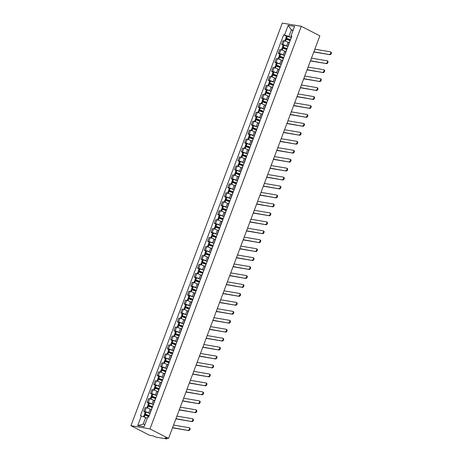 <?xml version="1.0" encoding="UTF-8"?>
<svg xmlns="http://www.w3.org/2000/svg" width="462" height="462" viewBox="0 0 462 462"><rect width="100%" height="100%" fill="white"/><g stroke="black" fill="none" stroke-linecap="round" stroke-linejoin="round"><path stroke-width="0.69" d="M167.169 438.213L166.638 438.9L155.867 437.087L152.864 435.805L149.497 435.239L130.96 425.698L149.988 428.903L301.311 26.305L319.848 35.845L168.526 438.444L149.988 428.903M301.311 26.305L282.282 23.1L130.96 425.698M166.915 438.883L166.516 438.577L166.684 438.132M168.526 438.444L165.153 437.878L166.516 438.577M289.114 42.764L288.005 42.192A2.853 0.427 -159.4 0 0 284.234 40.858L283.073 40.662L281.653 44.45L282.813 44.641A2.853 0.427 20.6 0 1 286.584 45.981L287.601 46.5M289.72 41.805A2.853 0.427 -159.4 0 0 289.449 41.88L288.022 45.669A2.853 0.427 20.6 0 1 288.3 45.588M283.137 45.212L281.653 44.45M285.753 51.709L284.644 51.143A2.853 0.427 -159.4 0 0 280.873 49.809L279.712 49.613L278.286 53.396L279.446 53.592A2.853 0.427 20.6 0 1 283.218 54.926L284.24 55.452M286.359 50.751A2.853 0.427 -159.4 0 0 286.082 50.832L284.661 54.614A2.853 0.427 20.6 0 1 284.933 54.539M279.776 54.164L278.286 53.396M282.386 60.661L281.277 60.089A2.853 0.427 -159.4 0 0 277.506 58.755L276.345 58.559L274.925 62.347L276.085 62.543A2.853 0.427 20.6 0 1 279.857 63.877L280.873 64.403M282.992 59.702A2.853 0.427 -159.4 0 0 282.721 59.777L281.294 63.565A2.853 0.427 20.6 0 1 281.572 63.49M276.409 63.109L274.925 62.347M279.025 69.612L277.916 69.04A2.853 0.427 -159.4 0 0 274.145 67.706L272.984 67.51L271.558 71.298L272.719 71.489A2.853 0.427 20.6 0 1 276.495 72.829L277.512 73.348M279.631 68.653A2.853 0.427 -159.4 0 0 279.354 68.728L277.933 72.517A2.853 0.427 20.6 0 1 278.205 72.436M273.048 72.06L271.558 71.298M275.664 78.557L274.549 77.991A2.853 0.427 -159.4 0 0 270.778 76.652L269.617 76.461L268.197 80.244L269.358 80.44A2.853 0.427 20.6 0 1 273.129 81.774L274.145 82.3M276.264 77.599A2.853 0.427 -159.4 0 0 275.993 77.68L274.567 81.462A2.853 0.427 20.6 0 1 274.844 81.387M269.681 81.012L268.197 80.244M272.297 87.509L271.188 86.937A2.853 0.427 -159.4 0 0 267.417 85.603L266.256 85.406L264.836 89.195L265.997 89.391A2.853 0.427 20.6 0 1 269.768 90.725L270.784 91.245M272.903 86.55A2.853 0.427 -159.4 0 0 272.626 86.625L271.206 90.413A2.853 0.427 20.6 0 1 271.477 90.338M266.32 89.957L264.836 89.195M268.936 96.46L267.827 95.888A2.853 0.427 -159.4 0 0 264.05 94.554L262.89 94.358L261.469 98.14L262.63 98.337A2.853 0.427 20.6 0 1 266.401 99.671L267.417 100.196M269.537 95.501A2.853 0.427 -159.4 0 0 269.265 95.576L267.845 99.365A2.853 0.427 20.6 0 1 268.116 99.284M262.953 98.908L261.469 98.14M265.569 105.405L264.46 104.834A2.853 0.427 -159.4 0 0 260.689 103.5L259.529 103.309L258.108 107.092L259.269 107.288A2.853 0.427 20.6 0 1 263.04 108.622L264.056 109.148M266.176 104.447A2.853 0.427 -159.4 0 0 265.904 104.528L264.478 108.31A2.853 0.427 20.6 0 1 264.749 108.235M259.592 107.86L258.108 107.092M262.208 114.357L261.099 113.785A2.853 0.427 -159.4 0 0 257.328 112.451L256.167 112.254L254.741 116.043L255.902 116.239A2.853 0.427 20.6 0 1 259.673 117.573L260.689 118.093M262.809 113.398A2.853 0.427 -159.4 0 0 262.537 113.473L261.117 117.261A2.853 0.427 20.6 0 1 261.388 117.181M256.231 116.805L254.741 116.043M258.841 123.308L257.732 122.736A2.853 0.427 -159.4 0 0 253.961 121.402L252.801 121.206L251.38 124.988L252.541 125.185A2.853 0.427 20.6 0 1 256.312 126.519L257.328 127.044M259.448 122.343A2.853 0.427 -159.4 0 0 259.176 122.424L257.75 126.207A2.853 0.427 20.6 0 1 258.021 126.132M252.864 125.756L251.38 124.988M255.48 132.253L254.371 131.682A2.853 0.427 -159.4 0 0 250.6 130.348L249.44 130.151L248.013 133.94L249.174 134.136A2.853 0.427 20.6 0 1 252.945 135.47L253.961 135.995M256.081 131.295A2.853 0.427 -159.4 0 0 255.809 131.375L254.389 135.158A2.853 0.427 20.6 0 1 254.66 135.083M249.503 134.708L248.013 133.94M252.113 141.205L251.005 140.633A2.853 0.427 -159.4 0 0 247.234 139.299L246.073 139.102L244.652 142.891L245.813 143.087A2.853 0.427 20.6 0 1 249.584 144.421L250.6 144.941M252.72 140.246A2.853 0.427 -159.4 0 0 252.448 140.321L251.022 144.109A2.853 0.427 20.6 0 1 251.293 144.029M246.136 143.653L244.652 142.891M248.752 150.156L247.644 149.584A2.853 0.427 -159.4 0 0 243.872 148.25L242.712 148.054L241.285 151.836L242.446 152.033A2.853 0.427 20.6 0 1 246.217 153.367L247.234 153.892M249.353 149.191A2.853 0.427 -159.4 0 0 249.082 149.272L247.661 153.055A2.853 0.427 20.6 0 1 247.932 152.98M242.775 152.604L241.285 151.836M245.386 159.101L244.277 158.53A2.853 0.427 -159.4 0 0 240.506 157.196L239.345 156.999L237.924 160.788L239.085 160.984A2.853 0.427 20.6 0 1 242.856 162.318L243.872 162.843M245.992 158.143A2.853 0.427 -159.4 0 0 245.72 158.218L244.294 162.006A2.853 0.427 20.6 0 1 244.565 161.931M239.408 161.55L237.924 160.788M242.024 168.053L240.916 167.481A2.853 0.427 -159.4 0 0 237.145 166.147L235.984 165.95L234.557 169.739L235.718 169.929A2.853 0.427 20.6 0 1 239.489 171.269L240.506 171.789M242.625 167.094A2.853 0.427 -159.4 0 0 242.354 167.169L240.933 170.957A2.853 0.427 20.6 0 1 241.204 170.876M236.047 170.501L234.557 169.739M238.658 176.998L237.549 176.432A2.853 0.427 -159.4 0 0 233.778 175.092L232.617 174.902L231.196 178.684L232.357 178.881A2.853 0.427 20.6 0 1 236.128 180.215L237.145 180.74M239.264 176.039A2.853 0.427 -159.4 0 0 238.993 176.12L237.566 179.903A2.853 0.427 20.6 0 1 237.843 179.828M232.681 179.452L231.196 178.684M235.297 185.949L234.188 185.377A2.853 0.427 -159.4 0 0 230.417 184.043L229.256 183.847L227.83 187.636L228.99 187.832A2.853 0.427 20.6 0 1 232.761 189.166L233.778 189.686M235.897 184.991A2.853 0.427 -159.4 0 0 235.626 185.066L234.205 188.854A2.853 0.427 20.6 0 1 234.477 188.779M229.319 188.398L227.83 187.636M231.93 194.9L230.821 194.329A2.853 0.427 -159.4 0 0 227.05 192.995L225.889 192.798L224.468 196.587L225.629 196.777A2.853 0.427 20.6 0 1 229.4 198.117L230.417 198.637M232.536 193.942A2.853 0.427 -159.4 0 0 232.265 194.017L230.838 197.805A2.853 0.427 20.6 0 1 231.115 197.724M225.953 197.349L224.468 196.587M228.569 203.846L227.46 203.28A2.853 0.427 -159.4 0 0 223.689 201.94L222.528 201.75L221.102 205.532L222.262 205.729A2.853 0.427 20.6 0 1 226.034 207.063L227.056 207.588M229.175 202.887A2.853 0.427 -159.4 0 0 228.898 202.968L227.477 206.751A2.853 0.427 20.6 0 1 227.749 206.676M222.592 206.3L221.102 205.532M225.202 212.797L224.093 212.225A2.853 0.427 -159.4 0 0 220.322 210.891L219.161 210.695L217.741 214.483L218.901 214.68A2.853 0.427 20.6 0 1 222.672 216.014L223.689 216.534M225.808 211.839A2.853 0.427 -159.4 0 0 225.537 211.914L224.11 215.702A2.853 0.427 20.6 0 1 224.388 215.627M219.225 215.246L217.741 214.483M221.841 221.748L220.732 221.177A2.853 0.427 -159.4 0 0 216.961 219.843L215.8 219.646L214.374 223.429L215.535 223.625A2.853 0.427 20.6 0 1 219.306 224.959L220.328 225.485M222.447 220.79A2.853 0.427 -159.4 0 0 222.17 220.865L220.749 224.653A2.853 0.427 20.6 0 1 221.021 224.572M215.864 224.197L214.374 223.429M218.48 230.694L217.365 230.122A2.853 0.427 -159.4 0 0 213.594 228.788L212.433 228.592L211.013 232.38L212.173 232.577A2.853 0.427 20.6 0 1 215.945 233.911L216.961 234.436M219.08 229.735A2.853 0.427 -159.4 0 0 218.809 229.816L217.383 233.599A2.853 0.427 20.6 0 1 217.66 233.524M212.497 233.148L211.013 232.38M215.113 239.645L214.004 239.073A2.853 0.427 -159.4 0 0 210.233 237.739L209.072 237.543L207.652 241.331L208.807 241.528A2.853 0.427 20.6 0 1 212.584 242.862L213.6 243.382M215.719 238.687A2.853 0.427 -159.4 0 0 215.442 238.762L214.022 242.55A2.853 0.427 20.6 0 1 214.293 242.469M209.136 242.094L207.652 241.331M211.752 248.596L210.637 248.025A2.853 0.427 -159.4 0 0 206.866 246.691L205.706 246.494L204.285 250.277L205.446 250.473A2.853 0.427 20.6 0 1 209.217 251.807L210.233 252.333M212.353 247.632A2.853 0.427 -159.4 0 0 212.081 247.713L210.66 251.495A2.853 0.427 20.6 0 1 210.932 251.42M205.769 251.045L204.285 250.277M208.385 257.542L207.276 256.97A2.853 0.427 -159.4 0 0 203.505 255.636L202.344 255.44L200.924 259.228L202.085 259.425A2.853 0.427 20.6 0 1 205.856 260.759L206.872 261.284M208.991 256.583A2.853 0.427 -159.4 0 0 208.714 256.658L207.294 260.447A2.853 0.427 20.6 0 1 207.565 260.372M202.408 259.996L200.924 259.228M205.024 266.493L203.915 265.921A2.853 0.427 -159.4 0 0 200.144 264.587L198.983 264.391L197.557 268.179L198.718 268.376A2.853 0.427 20.6 0 1 202.489 269.71L203.505 270.23M205.625 265.535A2.853 0.427 -159.4 0 0 205.353 265.61L203.933 269.398A2.853 0.427 20.6 0 1 204.204 269.317M199.047 268.942L197.557 268.179M201.657 275.439L200.548 274.873A2.853 0.427 -159.4 0 0 196.777 273.539L195.617 273.342L194.196 277.125L195.357 277.321A2.853 0.427 20.6 0 1 199.128 278.655L200.144 279.181M202.264 274.48A2.853 0.427 -159.4 0 0 201.992 274.561L200.566 278.343A2.853 0.427 20.6 0 1 200.837 278.268M195.68 277.893L194.196 277.125M198.296 284.39L197.187 283.818A2.853 0.427 -159.4 0 0 193.416 282.484L192.256 282.288L190.829 286.076L191.99 286.273A2.853 0.427 20.6 0 1 195.761 287.607L196.777 288.132M198.897 283.431A2.853 0.427 -159.4 0 0 198.625 283.506L197.205 287.295A2.853 0.427 20.6 0 1 197.476 287.22M192.319 286.838L190.829 286.076M194.929 293.341L193.821 292.769A2.853 0.427 -159.4 0 0 190.049 291.435L188.889 291.239L187.468 295.027L188.629 295.218A2.853 0.427 20.6 0 1 192.4 296.558L193.416 297.078M195.536 292.382A2.853 0.427 -159.4 0 0 195.264 292.458L193.838 296.246A2.853 0.427 20.6 0 1 194.109 296.165M188.952 295.79L187.468 295.027M191.568 302.287L190.46 301.721A2.853 0.427 -159.4 0 0 186.688 300.381L185.528 300.19L184.101 303.973L185.262 304.169A2.853 0.427 20.6 0 1 189.033 305.503L190.049 306.029M192.169 301.328A2.853 0.427 -159.4 0 0 191.897 301.409L190.477 305.191A2.853 0.427 20.6 0 1 190.748 305.116M185.591 304.741L184.101 303.973M188.201 311.238L187.093 310.666A2.853 0.427 -159.4 0 0 183.322 309.332L182.161 309.136L180.74 312.924L181.901 313.121A2.853 0.427 20.6 0 1 185.672 314.455L186.688 314.974M188.808 310.279A2.853 0.427 -159.4 0 0 188.536 310.354L187.11 314.143A2.853 0.427 20.6 0 1 187.381 314.068M182.224 313.686L180.74 312.924M184.84 320.189L183.732 319.617A2.853 0.427 -159.4 0 0 179.961 318.283L178.8 318.087L177.373 321.875L178.534 322.066A2.853 0.427 20.6 0 1 182.305 323.4L183.322 323.926M185.441 319.23A2.853 0.427 -159.4 0 0 185.17 319.306L183.749 323.094A2.853 0.427 20.6 0 1 184.02 323.013M178.863 322.638L177.373 321.875M181.474 329.135L180.365 328.569A2.853 0.427 -159.4 0 0 176.594 327.229L175.433 327.038L174.012 330.821L175.173 331.017A2.853 0.427 20.6 0 1 178.944 332.351L179.961 332.877M182.08 328.176A2.853 0.427 -159.4 0 0 181.809 328.257L180.382 332.039A2.853 0.427 20.6 0 1 180.659 331.964M175.496 331.589L174.012 330.821M178.113 338.086L177.004 337.514A2.853 0.427 -159.4 0 0 173.233 336.18L172.072 335.984L170.645 339.772L171.806 339.968A2.853 0.427 20.6 0 1 175.577 341.303L176.594 341.822M178.713 337.127A2.853 0.427 -159.4 0 0 178.442 337.202L177.021 340.991A2.853 0.427 20.6 0 1 177.293 340.91M172.135 340.534L170.645 339.772M174.746 347.037L173.637 346.465A2.853 0.427 -159.4 0 0 169.866 345.131L168.705 344.935L167.284 348.718L168.445 348.914A2.853 0.427 20.6 0 1 172.216 350.248L173.233 350.774M175.352 346.078A2.853 0.427 -159.4 0 0 175.081 346.154L173.654 349.942A2.853 0.427 20.6 0 1 173.931 349.861M168.769 349.486L167.284 348.718M171.385 355.983L170.276 355.411A2.853 0.427 -159.4 0 0 166.505 354.077L165.344 353.88L163.918 357.669L165.078 357.865A2.853 0.427 20.6 0 1 168.849 359.199L169.872 359.725M171.991 355.024A2.853 0.427 -159.4 0 0 171.714 355.105L170.293 358.887A2.853 0.427 20.6 0 1 170.565 358.812M165.408 358.437L163.918 357.669M168.018 364.934L166.909 364.362A2.853 0.427 -159.4 0 0 163.138 363.028L161.977 362.832L160.557 366.62L161.717 366.816A2.853 0.427 20.6 0 1 165.488 368.15L166.505 368.67M168.624 363.975A2.853 0.427 -159.4 0 0 168.353 364.05L166.926 367.839A2.853 0.427 20.6 0 1 167.204 367.758M162.041 367.382L160.557 366.62M164.657 373.885L163.548 373.313A2.853 0.427 -159.4 0 0 159.777 371.979L158.616 371.783L157.19 375.566L158.351 375.762A2.853 0.427 20.6 0 1 162.122 377.096L163.144 377.621M165.263 372.921A2.853 0.427 -159.4 0 0 164.986 373.001L163.565 376.784A2.853 0.427 20.6 0 1 163.837 376.709M158.68 376.334L157.19 375.566M161.29 382.831L160.181 382.259A2.853 0.427 -159.4 0 0 156.41 380.925L155.249 380.728L153.829 384.517L154.989 384.713A2.853 0.427 20.6 0 1 158.761 386.047L159.777 386.573M161.896 381.872A2.853 0.427 -159.4 0 0 161.625 381.947L160.198 385.735A2.853 0.427 20.6 0 1 160.476 385.66M155.313 385.279L153.829 384.517M157.929 391.782L156.82 391.21A2.853 0.427 -159.4 0 0 153.049 389.876L151.888 389.68L150.462 393.468L151.623 393.664A2.853 0.427 20.6 0 1 155.399 394.998L156.416 395.518M158.535 390.823A2.853 0.427 -159.4 0 0 158.258 390.898L156.837 394.687A2.853 0.427 20.6 0 1 157.109 394.606M151.952 394.23L150.462 393.468M154.568 400.727L153.453 400.161A2.853 0.427 -159.4 0 0 149.682 398.827L148.521 398.631L147.101 402.414L148.262 402.61A2.853 0.427 20.6 0 1 152.033 403.944L153.049 404.469M155.168 399.769A2.853 0.427 -159.4 0 0 154.897 399.849L153.476 403.632A2.853 0.427 20.6 0 1 153.748 403.557M148.585 403.182L147.101 402.414M151.201 409.678L150.092 409.107A2.853 0.427 -159.4 0 0 146.321 407.773L145.16 407.576L143.74 411.365L144.901 411.561A2.853 0.427 20.6 0 1 148.672 412.895L149.688 413.421M151.807 408.72A2.853 0.427 -159.4 0 0 151.53 408.795L150.11 412.583A2.853 0.427 20.6 0 1 150.381 412.508M145.224 412.127L143.74 411.365M292.943 30.7L291.372 29.891L288.894 36.486L290.968 37.555M291.516 37.018L290.939 36.024L294.565 26.386L288.173 25.312L291.372 29.891L293.139 30.186M147.245 418.324L145.674 417.515L143.197 424.11L137.705 425.618L144.098 426.692L147.725 417.053L148.614 417.203L291.834 36.175L290.939 36.024M137.705 425.618L141.332 415.979L145.674 417.515M288.894 36.486L283.656 34.8L140.436 415.829L141.332 415.979M284.546 34.95L288.173 25.312M143.197 424.11L144.958 424.411M286.504 36.261L283.656 34.8M329.348 54.389A1.398 0.843 -62.8 0 0 330.642 53.367A1.398 0.843 -62.8 0 0 330.469 51.859A1.398 0.843 -62.8 0 0 330.318 51.808L314.847 49.203L313.877 51.784L329.92 54.683L314.449 52.079A2.477 0.375 20.6 0 1 313.802 51.929M330.89 52.102A1.398 0.843 117.2 0 1 331.04 52.154A1.398 0.843 117.2 0 1 331.208 53.661A1.398 0.843 117.2 0 1 329.92 54.683M290.483 39.778A4.712 0.71 -159.4 0 0 286.602 38.375L285.747 38.277L286.249 38.669L290.148 40.673A4.712 0.71 20.6 0 0 286.261 39.293L285.401 39.195L284.736 40.962M285.747 38.277L286.532 36.186L287.393 36.284A4.712 0.71 20.6 0 1 291.268 37.688M290.2 40.529L286.954 38.623A3.904 0.589 20.6 0 1 290.436 39.905M288.363 42.377A4.712 0.71 20.6 0 1 289.143 42.7M325.981 63.34A1.398 0.843 -62.8 0 0 327.275 62.312A1.398 0.843 -62.8 0 0 327.108 60.805A1.398 0.843 -62.8 0 0 326.952 60.759L311.486 58.154L310.516 60.736L326.553 63.635L311.088 61.03A2.477 0.375 20.6 0 1 310.441 60.88M327.523 61.053A1.398 0.843 117.2 0 1 327.679 61.099A1.398 0.843 117.2 0 1 327.847 62.607A1.398 0.843 117.2 0 1 326.553 63.635M287.116 48.729A4.712 0.71 -159.4 0 0 283.241 47.326L282.38 47.228L282.888 47.615L286.781 49.619M282.38 47.228L283.171 45.132L284.026 45.23A4.712 0.71 20.6 0 1 287.907 46.633M281.37 49.913L282.034 48.146L282.894 48.244A4.712 0.71 20.6 0 1 286.775 49.648M286.838 49.48L283.593 47.569A3.904 0.589 20.6 0 1 287.069 48.851M285.002 51.322A4.712 0.71 20.6 0 1 285.776 51.646M322.62 72.286A1.398 0.843 -62.8 0 0 323.914 71.264A1.398 0.843 -62.8 0 0 323.741 69.756A1.398 0.843 -62.8 0 0 323.591 69.704L308.119 67.1L307.149 69.681L323.192 72.58L307.721 69.976A2.477 0.375 20.6 0 1 307.074 69.831M324.162 69.999A1.398 0.843 117.2 0 1 324.312 70.051A1.398 0.843 117.2 0 1 324.48 71.558A1.398 0.843 117.2 0 1 323.192 72.58M283.755 57.675A4.712 0.71 -159.4 0 0 279.874 56.277L279.019 56.179L279.522 56.566L283.42 58.57M279.019 56.179L279.805 54.083L280.665 54.181A4.712 0.71 20.6 0 1 284.54 55.584M278.008 58.865L278.673 57.092L279.533 57.196A4.712 0.71 20.6 0 1 283.408 58.593M283.472 58.426L280.226 56.52A3.904 0.589 20.6 0 1 283.708 57.802M281.635 60.274A4.712 0.71 20.6 0 1 282.415 60.597M319.254 81.237A1.398 0.843 -62.8 0 0 320.547 80.215A1.398 0.843 -62.8 0 0 320.38 78.707A1.398 0.843 -62.8 0 0 320.224 78.655L304.758 76.051L303.788 78.632L319.825 81.531L304.36 78.927A2.477 0.375 20.6 0 1 303.713 78.777M320.795 78.95A1.398 0.843 117.2 0 1 320.951 79.002A1.398 0.843 117.2 0 1 321.119 80.504A1.398 0.843 117.2 0 1 319.825 81.531M280.388 66.626A4.712 0.71 -159.4 0 0 276.513 65.223L275.652 65.125L276.161 65.517L280.053 67.521M275.652 65.125L276.443 63.034L277.298 63.132A4.712 0.71 20.6 0 1 281.179 64.53M274.642 67.81L275.312 66.043L276.166 66.141A4.712 0.71 20.6 0 1 280.047 67.544M280.111 67.377L276.865 65.465A3.904 0.589 20.6 0 1 280.342 66.747M278.274 69.225A4.712 0.71 20.6 0 1 279.048 69.548M315.892 90.188A1.398 0.843 -62.8 0 0 317.186 89.16A1.398 0.843 -62.8 0 0 317.019 87.653A1.398 0.843 -62.8 0 0 316.863 87.607L301.391 85.002L300.421 87.584L316.464 90.483L300.993 87.872A2.477 0.375 20.6 0 1 300.352 87.728M317.434 87.901A1.398 0.843 117.2 0 1 317.585 87.947A1.398 0.843 117.2 0 1 317.758 89.455A1.398 0.843 117.2 0 1 316.464 90.483M277.027 75.577A4.712 0.71 -159.4 0 0 273.152 74.174L272.291 74.076L272.794 74.463L276.692 76.467M272.291 74.076L273.077 71.98L273.937 72.078A4.712 0.71 20.6 0 1 277.812 73.481M271.281 76.761L271.945 74.994L272.805 75.092A4.712 0.71 20.6 0 1 276.68 76.496M276.744 76.322L273.498 74.417A3.904 0.589 20.6 0 1 276.981 75.699M274.907 78.17A4.712 0.71 20.6 0 1 275.687 78.494M312.531 99.134A1.398 0.843 -62.8 0 0 313.819 98.111A1.398 0.843 -62.8 0 0 313.652 96.604A1.398 0.843 -62.8 0 0 313.502 96.552L298.03 93.948L297.06 96.529L313.097 99.428L297.632 96.824A2.477 0.375 20.6 0 1 296.985 96.679M314.068 96.847A1.398 0.843 117.2 0 1 314.224 96.899A1.398 0.843 117.2 0 1 314.391 98.406A1.398 0.843 117.2 0 1 313.097 99.428M273.66 84.523A4.712 0.71 -159.4 0 0 269.785 83.125L268.924 83.021L269.433 83.414L273.325 85.418M268.924 83.021L269.716 80.931L270.57 81.029A4.712 0.71 20.6 0 1 274.451 82.432M267.92 85.707L268.584 83.94L269.438 84.044A4.712 0.71 20.6 0 1 273.319 85.441M273.383 85.274L270.137 83.368A3.904 0.589 20.6 0 1 273.614 84.65M271.546 87.122A4.712 0.71 20.6 0 1 272.32 87.445M309.165 108.085A1.398 0.843 -62.8 0 0 310.458 107.057A1.398 0.843 -62.8 0 0 310.291 105.555A1.398 0.843 -62.8 0 0 310.135 105.503L294.664 102.899L293.693 105.48L309.736 108.379L294.265 105.775A2.477 0.375 20.6 0 1 293.624 105.625M310.707 105.798A1.398 0.843 117.2 0 1 310.857 105.85A1.398 0.843 117.2 0 1 311.03 107.351A1.398 0.843 117.2 0 1 309.736 108.379M270.299 93.474A4.712 0.71 -159.4 0 0 266.424 92.071L265.563 91.973L266.066 92.36L269.964 94.369M265.563 91.973L266.349 89.882L267.209 89.98A4.712 0.71 20.6 0 1 271.084 91.378M264.553 94.658L265.217 92.891L266.077 92.989A4.712 0.71 20.6 0 1 269.952 94.392M270.016 94.225L266.77 92.313A3.904 0.589 20.6 0 1 270.253 93.595M268.179 96.073A4.712 0.71 20.6 0 1 268.959 96.396M305.804 117.036A1.398 0.843 -62.8 0 0 307.091 116.008A1.398 0.843 -62.8 0 0 306.924 114.501A1.398 0.843 -62.8 0 0 306.774 114.455L291.303 111.844L290.332 114.426L306.37 117.325L290.904 114.72A2.477 0.375 20.6 0 1 290.257 114.576M307.34 114.743A1.398 0.843 117.2 0 1 307.496 114.795A1.398 0.843 117.2 0 1 307.663 116.303A1.398 0.843 117.2 0 1 306.37 117.325M266.938 102.425A4.712 0.71 -159.4 0 0 263.057 101.022L262.197 100.924L262.705 101.311L266.597 103.315M262.197 100.924L262.988 98.828L263.842 98.926A4.712 0.71 20.6 0 1 267.723 100.329M261.192 103.609L261.856 101.842L262.711 101.94A4.712 0.71 20.6 0 1 266.591 103.344M266.655 103.17L263.409 101.265A3.904 0.589 20.6 0 1 266.886 102.547M264.818 105.018A4.712 0.71 20.6 0 1 265.592 105.342M302.437 125.982A1.398 0.843 -62.8 0 0 303.73 124.959A1.398 0.843 -62.8 0 0 303.563 123.452A1.398 0.843 -62.8 0 0 303.407 123.4L287.936 120.796L286.966 123.377L303.008 126.276L287.537 123.672A2.477 0.375 20.6 0 1 286.896 123.527M303.979 123.695A1.398 0.843 117.2 0 1 304.135 123.747A1.398 0.843 117.2 0 1 304.302 125.254A1.398 0.843 117.2 0 1 303.008 126.276M263.571 111.371A4.712 0.71 -159.4 0 0 259.696 109.973L258.836 109.869L259.338 110.262L263.236 112.266M258.836 109.869L259.621 107.779L260.481 107.877A4.712 0.71 20.6 0 1 264.356 109.28M257.825 112.555L258.489 110.788L259.349 110.892A4.712 0.71 20.6 0 1 263.225 112.289M263.288 112.122L260.042 110.216A3.904 0.589 20.6 0 1 263.525 111.498M261.452 113.97A4.712 0.71 20.6 0 1 262.231 114.293M299.076 134.933A1.398 0.843 -62.8 0 0 300.364 133.905A1.398 0.843 -62.8 0 0 300.196 132.403A1.398 0.843 -62.8 0 0 300.046 132.351L284.575 129.747L283.604 132.328L299.647 135.227L284.176 132.623A2.477 0.375 20.6 0 1 283.529 132.473M300.618 132.646A1.398 0.843 117.2 0 1 300.768 132.692A1.398 0.843 117.2 0 1 300.935 134.199A1.398 0.843 117.2 0 1 299.647 135.227M260.21 120.322A4.712 0.71 -159.4 0 0 256.329 118.919L255.469 118.821L255.977 119.208L259.869 121.217M255.469 118.821L256.26 116.724L257.115 116.828A4.712 0.71 20.6 0 1 260.995 118.226M254.464 121.506L255.128 119.739L255.983 119.837A4.712 0.71 20.6 0 1 259.863 121.24M259.927 121.073L256.681 119.161A3.904 0.589 20.6 0 1 260.164 120.443M258.091 122.921A4.712 0.71 20.6 0 1 258.864 123.244M295.709 143.878A1.398 0.843 -62.8 0 0 297.002 142.856A1.398 0.843 -62.8 0 0 296.835 141.349A1.398 0.843 -62.8 0 0 296.679 141.297L281.208 138.692L280.238 141.274L296.281 144.173L280.809 141.568A2.477 0.375 20.6 0 1 280.168 141.424M297.251 141.591A1.398 0.843 117.2 0 1 297.407 141.643A1.398 0.843 117.2 0 1 297.574 143.151A1.398 0.843 117.2 0 1 296.281 144.173M256.843 129.273A4.712 0.71 -159.4 0 0 252.968 127.87L252.108 127.772L252.61 128.159L256.508 130.163M252.108 127.772L252.893 125.676L253.754 125.774A4.712 0.71 20.6 0 1 257.629 127.177M251.097 130.457L251.761 128.69L252.622 128.788A4.712 0.71 20.6 0 1 256.497 130.186M256.56 130.018L253.315 128.113A3.904 0.589 20.6 0 1 256.797 129.395M254.729 131.866A4.712 0.71 20.6 0 1 255.503 132.19M292.348 152.83A1.398 0.843 -62.8 0 0 293.636 151.807A1.398 0.843 -62.8 0 0 293.468 150.3A1.398 0.843 -62.8 0 0 293.318 150.248L277.847 147.644L276.877 150.225L292.92 153.124L277.448 150.52A2.477 0.375 20.6 0 1 276.802 150.369M293.89 150.543A1.398 0.843 117.2 0 1 294.04 150.595A1.398 0.843 117.2 0 1 294.207 152.102A1.398 0.843 117.2 0 1 292.92 153.124M253.482 138.219A4.712 0.71 -159.4 0 0 249.601 136.816L248.747 136.717L249.249 137.11L253.141 139.114M248.747 136.717L249.532 134.627L250.392 134.725A4.712 0.71 20.6 0 1 254.267 136.128M247.736 139.403L248.4 137.636L249.261 137.734A4.712 0.71 20.6 0 1 253.136 139.137M253.199 138.97L249.954 137.064A3.904 0.589 20.6 0 1 253.436 138.346M251.363 140.818A4.712 0.71 20.6 0 1 252.137 141.141M288.981 161.781A1.398 0.843 -62.8 0 0 290.275 160.753A1.398 0.843 -62.8 0 0 290.107 159.246A1.398 0.843 -62.8 0 0 289.951 159.199L274.486 156.595L273.516 159.176L289.553 162.075L274.082 159.471A2.477 0.375 20.6 0 1 273.44 159.321M290.523 159.494A1.398 0.843 117.2 0 1 290.679 159.54A1.398 0.843 117.2 0 1 290.846 161.047A1.398 0.843 117.2 0 1 289.553 162.075M250.115 147.17A4.712 0.71 -159.4 0 0 246.24 145.767L245.38 145.669L245.882 146.056L249.78 148.059M245.38 145.669L246.165 143.572L247.026 143.676A4.712 0.71 20.6 0 1 250.901 145.074M244.369 148.354L245.033 146.587L245.894 146.685A4.712 0.71 20.6 0 1 249.769 148.088M249.832 147.921L246.587 146.009A3.904 0.589 20.6 0 1 250.069 147.291M248.002 149.769A4.712 0.71 20.6 0 1 248.775 150.086M285.62 170.726A1.398 0.843 -62.8 0 0 286.908 169.704A1.398 0.843 -62.8 0 0 286.74 168.197A1.398 0.843 -62.8 0 0 286.59 168.145L271.119 165.54L270.149 168.122L286.192 171.021L270.72 168.416A2.477 0.375 20.6 0 1 270.074 168.272M287.162 168.439A1.398 0.843 117.2 0 1 287.312 168.491A1.398 0.843 117.2 0 1 287.48 169.999A1.398 0.843 117.2 0 1 286.192 171.021M246.754 156.116A4.712 0.71 -159.4 0 0 242.873 154.718L242.019 154.62L242.521 155.007L246.419 157.011A4.712 0.71 20.6 0 0 242.533 155.636L241.672 155.538L241.008 157.305M242.019 154.62L242.804 152.524L243.665 152.622A4.712 0.71 20.6 0 1 247.54 154.025M246.471 156.866L243.226 154.961A3.904 0.589 20.6 0 1 246.708 156.243M244.635 158.714A4.712 0.71 20.6 0 1 245.409 159.038M282.253 179.678A1.398 0.843 -62.8 0 0 283.547 178.655A1.398 0.843 -62.8 0 0 283.379 177.148A1.398 0.843 -62.8 0 0 283.223 177.096L267.758 174.492L266.788 177.073L282.825 179.972L267.354 177.368A2.477 0.375 20.6 0 1 266.713 177.217M283.795 177.391A1.398 0.843 117.2 0 1 283.951 177.443A1.398 0.843 117.2 0 1 284.118 178.944A1.398 0.843 117.2 0 1 282.825 179.972M243.387 165.067A4.712 0.71 -159.4 0 0 239.512 163.663L238.652 163.565L239.154 163.958L243.052 165.962A4.712 0.71 20.6 0 0 239.166 164.582L238.305 164.484L237.641 166.251M238.652 163.565L239.437 161.475L240.298 161.573A4.712 0.71 20.6 0 1 244.173 162.976M243.104 165.818L239.859 163.906A3.904 0.589 20.6 0 1 243.341 165.194M241.274 167.666A4.712 0.71 20.6 0 1 242.048 167.989M278.892 188.629A1.398 0.843 -62.8 0 0 280.18 187.601A1.398 0.843 -62.8 0 0 280.012 186.094A1.398 0.843 -62.8 0 0 279.862 186.047L264.391 183.443L263.421 186.024L279.464 188.923L263.993 186.313A2.477 0.375 20.6 0 1 263.346 186.169M280.434 186.342A1.398 0.843 117.2 0 1 280.584 186.388A1.398 0.843 117.2 0 1 280.752 187.895A1.398 0.843 117.2 0 1 279.464 188.923M240.026 174.018A4.712 0.71 -159.4 0 0 236.146 172.615L235.291 172.517L235.793 172.903L239.691 174.907M235.291 172.517L236.076 170.42L236.937 170.518A4.712 0.71 20.6 0 1 240.812 171.922M234.28 175.202L234.944 173.435L235.805 173.533A4.712 0.71 20.6 0 1 239.68 174.936M239.743 174.769L236.498 172.857A3.904 0.589 20.6 0 1 239.98 174.139M237.907 176.611A4.712 0.71 20.6 0 1 238.681 176.934M275.525 197.574A1.398 0.843 -62.8 0 0 276.819 196.552A1.398 0.843 -62.8 0 0 276.651 195.045A1.398 0.843 -62.8 0 0 276.495 194.993L261.03 192.388L260.06 194.97L276.097 197.869L260.632 195.264A2.477 0.375 20.6 0 1 259.985 195.12M277.067 195.287A1.398 0.843 117.2 0 1 277.223 195.339A1.398 0.843 117.2 0 1 277.391 196.847A1.398 0.843 117.2 0 1 276.097 197.869M236.66 182.964A4.712 0.71 -159.4 0 0 232.784 181.566L231.924 181.468L232.426 181.855L236.325 183.859M231.924 181.468L232.709 179.372L233.57 179.47A4.712 0.71 20.6 0 1 237.451 180.873M230.913 184.153L231.578 182.38L232.438 182.484A4.712 0.71 20.6 0 1 236.319 183.882M236.377 183.714L233.137 181.809A3.904 0.589 20.6 0 1 236.613 183.091M234.546 185.562A4.712 0.71 20.6 0 1 235.32 185.886M272.164 206.526A1.398 0.843 -62.8 0 0 273.452 205.503A1.398 0.843 -62.8 0 0 273.285 203.996A1.398 0.843 -62.8 0 0 273.134 203.944L257.663 201.34L256.693 203.921L272.736 206.82L257.265 204.216A2.477 0.375 20.6 0 1 256.618 204.065M273.706 204.239A1.398 0.843 117.2 0 1 273.856 204.291A1.398 0.843 117.2 0 1 274.024 205.792A1.398 0.843 117.2 0 1 272.736 206.82M233.298 191.915A4.712 0.71 -159.4 0 0 229.418 190.511L228.563 190.413L229.065 190.8L232.963 192.81M228.563 190.413L229.348 188.323L230.209 188.421A4.712 0.71 20.6 0 1 234.084 189.818M227.552 193.099L228.216 191.332L229.077 191.43A4.712 0.71 20.6 0 1 232.952 192.833M233.015 192.666L229.77 190.754A3.904 0.589 20.6 0 1 233.252 192.036M231.179 194.514A4.712 0.71 20.6 0 1 231.959 194.837M268.797 215.477A1.398 0.843 -62.8 0 0 270.091 214.449A1.398 0.843 -62.8 0 0 269.923 212.942A1.398 0.843 -62.8 0 0 269.768 212.895L254.302 210.291L253.332 212.872L269.369 215.766L253.904 213.161A2.477 0.375 20.6 0 1 253.257 213.017M270.339 213.184A1.398 0.843 117.2 0 1 270.495 213.236A1.398 0.843 117.2 0 1 270.663 214.743A1.398 0.843 117.2 0 1 269.369 215.766M229.932 200.866A4.712 0.71 -159.4 0 0 226.057 199.463L225.196 199.365L225.704 199.751L229.597 201.755M225.196 199.365L225.982 197.268L226.842 197.366A4.712 0.71 20.6 0 1 230.723 198.77M224.185 202.05L224.85 200.283L225.71 200.381A4.712 0.71 20.6 0 1 229.591 201.784M229.654 201.611L226.409 199.705A3.904 0.589 20.6 0 1 229.885 200.987M227.818 203.459A4.712 0.71 20.6 0 1 228.592 203.782M265.436 224.422A1.398 0.843 -62.8 0 0 266.73 223.4A1.398 0.843 -62.8 0 0 266.557 221.893A1.398 0.843 -62.8 0 0 266.407 221.841L250.935 219.236L249.965 221.818L266.008 224.717L250.537 222.112A2.477 0.375 20.6 0 1 249.89 221.968M266.978 222.135A1.398 0.843 117.2 0 1 267.128 222.187A1.398 0.843 117.2 0 1 267.296 223.695A1.398 0.843 117.2 0 1 266.008 224.717M226.571 209.812A4.712 0.71 -159.4 0 0 222.69 208.414L221.835 208.31L222.338 208.703L226.236 210.707M221.835 208.31L222.62 206.219L223.481 206.318A4.712 0.71 20.6 0 1 227.356 207.721M220.824 210.995L221.489 209.228L222.349 209.332A4.712 0.71 20.6 0 1 226.224 210.73M226.288 210.562L223.042 208.657A3.904 0.589 20.6 0 1 226.524 209.939M224.451 212.41A4.712 0.71 20.6 0 1 225.231 212.734M262.07 233.374A1.398 0.843 -62.8 0 0 263.363 232.346A1.398 0.843 -62.8 0 0 263.196 230.844A1.398 0.843 -62.8 0 0 263.04 230.792L247.574 228.188L246.604 230.769L262.641 233.668L247.176 231.064A2.477 0.375 20.6 0 1 246.529 230.913M263.611 231.087A1.398 0.843 117.2 0 1 263.767 231.139A1.398 0.843 117.2 0 1 263.935 232.64A1.398 0.843 117.2 0 1 262.641 233.668M223.204 218.763A4.712 0.71 -159.4 0 0 219.329 217.359L218.468 217.261L218.976 217.648L222.869 219.658M218.468 217.261L219.259 215.165L220.114 215.269A4.712 0.71 20.6 0 1 223.995 216.666M217.458 219.947L218.128 218.18L218.982 218.278A4.712 0.71 20.6 0 1 222.863 219.681M222.927 219.514L219.681 217.602A3.904 0.589 20.6 0 1 223.158 218.884M221.09 221.362A4.712 0.71 20.6 0 1 221.864 221.685M258.708 242.325A1.398 0.843 -62.8 0 0 260.002 241.297A1.398 0.843 -62.8 0 0 259.829 239.79A1.398 0.843 -62.8 0 0 259.679 239.743L244.207 237.133L243.237 239.714L259.28 242.614L243.809 240.009A2.477 0.375 20.6 0 1 243.162 239.865M260.25 240.032A1.398 0.843 117.2 0 1 260.401 240.084A1.398 0.843 117.2 0 1 260.568 241.591A1.398 0.843 117.2 0 1 259.28 242.614M219.843 227.714A4.712 0.71 -159.4 0 0 215.968 226.311L215.107 226.213L215.61 226.599L219.508 228.603M215.107 226.213L215.893 224.116L216.753 224.214A4.712 0.71 20.6 0 1 220.628 225.618M214.097 228.898L214.761 227.131L215.621 227.229A4.712 0.71 20.6 0 1 219.496 228.632M219.56 228.459L216.314 226.553A3.904 0.589 20.6 0 1 219.797 227.835M217.723 230.307A4.712 0.71 20.6 0 1 218.503 230.63M255.342 251.27A1.398 0.843 -62.8 0 0 256.635 250.248A1.398 0.843 -62.8 0 0 256.468 248.741A1.398 0.843 -62.8 0 0 256.318 248.689L240.846 246.084L239.876 248.666L255.913 251.565L240.448 248.96A2.477 0.375 20.6 0 1 239.801 248.81M256.884 248.983A1.398 0.843 117.2 0 1 257.039 249.035A1.398 0.843 117.2 0 1 257.207 250.543A1.398 0.843 117.2 0 1 255.913 251.565M216.476 236.66A4.712 0.71 -159.4 0 0 212.601 235.262L211.74 235.158L212.249 235.551L216.141 237.555M211.74 235.158L212.532 233.067L213.386 233.166A4.712 0.71 20.6 0 1 217.267 234.569M210.736 237.843L211.4 236.076L212.254 236.174A4.712 0.71 20.6 0 1 216.135 237.578M216.199 237.41L212.953 235.505A3.904 0.589 20.6 0 1 216.43 236.787M214.362 239.258A4.712 0.71 20.6 0 1 215.136 239.582M251.981 260.221A1.398 0.843 -62.8 0 0 253.274 259.194A1.398 0.843 -62.8 0 0 253.107 257.692A1.398 0.843 -62.8 0 0 252.951 257.64L237.48 255.036L236.509 257.617L252.552 260.516L237.081 257.912A2.477 0.375 20.6 0 1 236.44 257.761M253.523 257.935A1.398 0.843 117.2 0 1 253.673 257.981A1.398 0.843 117.2 0 1 253.846 259.488A1.398 0.843 117.2 0 1 252.552 260.516M213.115 245.611A4.712 0.71 -159.4 0 0 209.24 244.207L208.379 244.109L208.882 244.496L212.78 246.506M208.379 244.109L209.165 242.013L210.025 242.117A4.712 0.71 20.6 0 1 213.9 243.514M207.369 246.795L208.033 245.027L208.893 245.126A4.712 0.71 20.6 0 1 212.768 246.529M212.832 246.362L209.586 244.45A3.904 0.589 20.6 0 1 213.069 245.732M210.995 248.21A4.712 0.71 20.6 0 1 211.775 248.527M248.62 269.167A1.398 0.843 -62.8 0 0 249.907 268.145A1.398 0.843 -62.8 0 0 249.74 266.638A1.398 0.843 -62.8 0 0 249.59 266.586L234.118 263.981L233.148 266.562L249.185 269.462L233.72 266.857A2.477 0.375 20.6 0 1 233.073 266.713M250.156 266.88A1.398 0.843 117.2 0 1 250.312 266.932A1.398 0.843 117.2 0 1 250.479 268.439A1.398 0.843 117.2 0 1 249.185 269.462M209.748 254.562A4.712 0.71 -159.4 0 0 205.873 253.159L205.013 253.06L205.521 253.447L209.413 255.451M205.013 253.06L205.804 250.964L206.658 251.062A4.712 0.71 20.6 0 1 210.539 252.466M204.008 255.746L204.672 253.979L205.526 254.077A4.712 0.71 20.6 0 1 209.407 255.474M209.471 255.307L206.225 253.401A3.904 0.589 20.6 0 1 209.702 254.683M207.634 257.155A4.712 0.71 20.6 0 1 208.408 257.478M245.253 278.118A1.398 0.843 -62.8 0 0 246.546 277.096A1.398 0.843 -62.8 0 0 246.379 275.589A1.398 0.843 -62.8 0 0 246.223 275.537L230.752 272.932L229.781 275.514L245.824 278.413L230.353 275.808A2.477 0.375 20.6 0 1 229.712 275.658M246.795 275.831A1.398 0.843 117.2 0 1 246.945 275.883A1.398 0.843 117.2 0 1 247.118 277.391A1.398 0.843 117.2 0 1 245.824 278.413M206.387 263.507A4.712 0.71 -159.4 0 0 202.512 262.104L201.651 262.006L202.154 262.399L206.052 264.403M201.651 262.006L202.437 259.915L203.297 260.014A4.712 0.71 20.6 0 1 207.172 261.417M200.641 264.691L201.305 262.924L202.165 263.022A4.712 0.71 20.6 0 1 206.04 264.426M206.104 264.258L202.858 262.352A3.904 0.589 20.6 0 1 206.341 263.635M204.268 266.106A4.712 0.71 20.6 0 1 205.047 266.43M241.892 287.069A1.398 0.843 -62.8 0 0 243.179 286.042A1.398 0.843 -62.8 0 0 243.012 284.534A1.398 0.843 -62.8 0 0 242.862 284.488L227.391 281.884L226.42 284.465L242.463 287.364L226.992 284.759A2.477 0.375 20.6 0 1 226.345 284.609M243.434 284.783A1.398 0.843 117.2 0 1 243.584 284.829A1.398 0.843 117.2 0 1 243.751 286.336A1.398 0.843 117.2 0 1 242.463 287.364M203.026 272.459A4.712 0.71 -159.4 0 0 199.145 271.055L198.285 270.957L198.793 271.344L202.685 273.348M198.285 270.957L199.076 268.861L199.93 268.965A4.712 0.71 20.6 0 1 203.811 270.362M197.28 273.643L197.944 271.875L198.799 271.974A4.712 0.71 20.6 0 1 202.679 273.377M202.743 273.209L199.497 271.298A3.904 0.589 20.6 0 1 202.974 272.58M200.906 275.057A4.712 0.71 20.6 0 1 201.68 275.375M238.525 296.015A1.398 0.843 -62.8 0 0 239.818 294.993A1.398 0.843 -62.8 0 0 239.651 293.486A1.398 0.843 -62.8 0 0 239.495 293.434L224.024 290.829L223.054 293.41L239.097 296.309L223.625 293.705A2.477 0.375 20.6 0 1 222.984 293.561M240.067 293.728A1.398 0.843 117.2 0 1 240.223 293.78A1.398 0.843 117.2 0 1 240.39 295.287A1.398 0.843 117.2 0 1 239.097 296.309M199.659 281.404A4.712 0.71 -159.4 0 0 195.784 280.007L194.924 279.908L195.426 280.295L199.324 282.299A4.712 0.71 20.6 0 0 195.438 280.925L194.577 280.821L193.913 282.594M194.924 279.908L195.709 277.812L196.569 277.91A4.712 0.71 20.6 0 1 200.444 279.314M199.376 282.155L196.131 280.249A3.904 0.589 20.6 0 1 199.613 281.531M197.545 284.003A4.712 0.71 20.6 0 1 198.319 284.326M235.164 304.966A1.398 0.843 -62.8 0 0 236.452 303.944A1.398 0.843 -62.8 0 0 236.284 302.437A1.398 0.843 -62.8 0 0 236.134 302.385L220.663 299.78L219.693 302.362L235.736 305.261L220.264 302.656A2.477 0.375 20.6 0 1 219.617 302.506M236.706 302.679A1.398 0.843 117.2 0 1 236.856 302.731A1.398 0.843 117.2 0 1 237.023 304.233A1.398 0.843 117.2 0 1 235.736 305.261M196.298 290.355A4.712 0.71 -159.4 0 0 192.417 288.952L191.557 288.854L192.065 289.247L195.957 291.251A4.712 0.71 20.6 0 0 192.071 289.87L191.216 289.772L190.552 291.539M191.557 288.854L192.348 286.763L193.208 286.862A4.712 0.71 20.6 0 1 197.083 288.265M196.015 291.106L192.77 289.195A3.904 0.589 20.6 0 1 196.252 290.483M194.179 292.954A4.712 0.71 20.6 0 1 194.952 293.278M231.797 313.917A1.398 0.843 -62.8 0 0 233.091 312.889A1.398 0.843 -62.8 0 0 232.923 311.382A1.398 0.843 -62.8 0 0 232.767 311.336L217.302 308.732L216.332 311.313L232.369 314.212L216.897 311.602A2.477 0.375 20.6 0 1 216.256 311.457M233.339 311.631A1.398 0.843 117.2 0 1 233.495 311.677A1.398 0.843 117.2 0 1 233.662 313.184A1.398 0.843 117.2 0 1 232.369 314.212M192.931 299.307A4.712 0.71 -159.4 0 0 189.056 297.903L188.196 297.805L188.698 298.192L192.596 300.196M188.196 297.805L188.981 295.709L189.842 295.807A4.712 0.71 20.6 0 1 193.717 297.21M187.185 300.491L187.849 298.723L188.71 298.822A4.712 0.71 20.6 0 1 192.585 300.225M192.648 300.057L189.403 298.146A3.904 0.589 20.6 0 1 192.885 299.428M190.818 301.9A4.712 0.71 20.6 0 1 191.591 302.223M228.436 322.863A1.398 0.843 -62.8 0 0 229.724 321.841A1.398 0.843 -62.8 0 0 229.556 320.333A1.398 0.843 -62.8 0 0 229.406 320.281L213.935 317.677L212.965 320.258L229.008 323.157L213.536 320.553A2.477 0.375 20.6 0 1 212.89 320.409M229.978 320.576A1.398 0.843 117.2 0 1 230.128 320.628A1.398 0.843 117.2 0 1 230.295 322.135A1.398 0.843 117.2 0 1 229.008 323.157M189.57 308.252A4.712 0.71 -159.4 0 0 185.689 306.855L184.835 306.751L185.337 307.143L189.235 309.147M184.835 306.751L185.62 304.66L186.481 304.758A4.712 0.71 20.6 0 1 190.356 306.162M183.824 309.442L184.488 307.669L185.349 307.773A4.712 0.71 20.6 0 1 189.224 309.17M189.287 309.003L186.042 307.097A3.904 0.589 20.6 0 1 189.524 308.379M187.451 310.851A4.712 0.71 20.6 0 1 188.225 311.174M225.069 331.814A1.398 0.843 -62.8 0 0 226.363 330.792A1.398 0.843 -62.8 0 0 226.195 329.285A1.398 0.843 -62.8 0 0 226.039 329.233L210.574 326.628L209.604 329.21L225.641 332.109L210.17 329.504A2.477 0.375 20.6 0 1 209.529 329.354M226.611 329.527A1.398 0.843 117.2 0 1 226.767 329.579A1.398 0.843 117.2 0 1 226.934 331.081A1.398 0.843 117.2 0 1 225.641 332.109M186.203 317.203A4.712 0.71 -159.4 0 0 182.328 315.8L181.468 315.702L181.97 316.089L185.868 318.099M181.468 315.702L182.253 313.611L183.114 313.71A4.712 0.71 20.6 0 1 186.989 315.107M180.457 318.387L181.121 316.62L181.982 316.718A4.712 0.71 20.6 0 1 185.857 318.122M185.92 317.954L182.675 316.043A3.904 0.589 20.6 0 1 186.157 317.325M184.09 319.802A4.712 0.71 20.6 0 1 184.864 320.126M221.708 340.765A1.398 0.843 -62.8 0 0 222.996 339.737A1.398 0.843 -62.8 0 0 222.828 338.23A1.398 0.843 -62.8 0 0 222.678 338.184L207.207 335.574L206.237 338.161L222.28 341.054L206.809 338.45A2.477 0.375 20.6 0 1 206.162 338.305M223.25 338.473A1.398 0.843 117.2 0 1 223.4 338.525A1.398 0.843 117.2 0 1 223.568 340.032A1.398 0.843 117.2 0 1 222.28 341.054M182.842 326.155A4.712 0.71 -159.4 0 0 178.961 324.751L178.107 324.653L178.609 325.04L182.507 327.044M178.107 324.653L178.892 322.557L179.753 322.655A4.712 0.71 20.6 0 1 183.628 324.058M177.096 327.339L177.76 325.571L178.621 325.67A4.712 0.71 20.6 0 1 182.496 327.073M182.559 326.9L179.314 324.994A3.904 0.589 20.6 0 1 182.796 326.276M180.723 328.748A4.712 0.71 20.6 0 1 181.497 329.071M218.341 349.711A1.398 0.843 -62.8 0 0 219.635 348.689A1.398 0.843 -62.8 0 0 219.467 347.181A1.398 0.843 -62.8 0 0 219.311 347.129L203.846 344.525L202.876 347.106L218.913 350.005L203.447 347.401A2.477 0.375 20.6 0 1 202.801 347.257M219.883 347.424A1.398 0.843 117.2 0 1 220.039 347.476A1.398 0.843 117.2 0 1 220.207 348.983A1.398 0.843 117.2 0 1 218.913 350.005M179.475 335.1A4.712 0.71 -159.4 0 0 175.6 333.703L174.74 333.599L175.242 333.991L179.141 335.995M174.74 333.599L175.525 331.508L176.386 331.606A4.712 0.71 20.6 0 1 180.267 333.01M173.729 336.284L174.393 334.517L175.254 334.621A4.712 0.71 20.6 0 1 179.135 336.018M179.192 335.851L175.953 333.945A3.904 0.589 20.6 0 1 179.429 335.227M177.362 337.699A4.712 0.71 20.6 0 1 178.136 338.022M214.98 358.662A1.398 0.843 -62.8 0 0 216.268 357.634A1.398 0.843 -62.8 0 0 216.101 356.133A1.398 0.843 -62.8 0 0 215.95 356.081L200.479 353.476L199.509 356.058L215.552 358.957L200.081 356.352A2.477 0.375 20.6 0 1 199.434 356.202M216.522 356.375A1.398 0.843 117.2 0 1 216.672 356.421A1.398 0.843 117.2 0 1 216.84 357.929A1.398 0.843 117.2 0 1 215.552 358.957M176.114 344.051A4.712 0.71 -159.4 0 0 172.234 342.648L171.379 342.55L171.881 342.937L175.779 344.947M171.379 342.55L172.164 340.454L173.025 340.558A4.712 0.71 20.6 0 1 176.9 341.955M170.368 345.235L171.032 343.468L171.893 343.566A4.712 0.71 20.6 0 1 175.768 344.97M175.831 344.802L172.586 342.891A3.904 0.589 20.6 0 1 176.068 344.173M173.995 346.65A4.712 0.71 20.6 0 1 174.775 346.974M211.613 367.613A1.398 0.843 -62.8 0 0 212.907 366.585A1.398 0.843 -62.8 0 0 212.739 365.078A1.398 0.843 -62.8 0 0 212.584 365.032L197.118 362.422L196.148 365.003L212.185 367.902L196.72 365.298A2.477 0.375 20.6 0 1 196.073 365.153M213.155 365.321A1.398 0.843 117.2 0 1 213.311 365.373A1.398 0.843 117.2 0 1 213.479 366.88A1.398 0.843 117.2 0 1 212.185 367.902M172.748 353.003A4.712 0.71 -159.4 0 0 168.873 351.599L168.012 351.501L168.52 351.888L172.413 353.892M168.012 351.501L168.797 349.405L169.658 349.503A4.712 0.71 20.6 0 1 173.539 350.906M167.001 354.187L167.666 352.419L168.526 352.518A4.712 0.71 20.6 0 1 172.407 353.921M172.47 353.748L169.225 351.842A3.904 0.589 20.6 0 1 172.701 353.124M170.634 355.596A4.712 0.71 20.6 0 1 171.408 355.919M208.252 376.559A1.398 0.843 -62.8 0 0 209.546 375.537A1.398 0.843 -62.8 0 0 209.373 374.029A1.398 0.843 -62.8 0 0 209.222 373.977L193.751 371.373L192.781 373.954L208.824 376.853L193.353 374.249A2.477 0.375 20.6 0 1 192.706 374.099M209.794 374.272A1.398 0.843 117.2 0 1 209.944 374.324A1.398 0.843 117.2 0 1 210.112 375.831A1.398 0.843 117.2 0 1 208.824 376.853M169.387 361.948A4.712 0.71 -159.4 0 0 165.506 360.551L164.651 360.447L165.153 360.839L169.052 362.843M164.651 360.447L165.436 358.356L166.297 358.454A4.712 0.71 20.6 0 1 170.172 359.858M163.64 363.132L164.305 361.365L165.165 361.463A4.712 0.71 20.6 0 1 169.04 362.866M169.104 362.699L165.858 360.793A3.904 0.589 20.6 0 1 169.34 362.075M167.267 364.547A4.712 0.71 20.6 0 1 168.047 364.87M204.885 385.51A1.398 0.843 -62.8 0 0 206.179 384.482A1.398 0.843 -62.8 0 0 206.012 382.981A1.398 0.843 -62.8 0 0 205.856 382.929L190.39 380.324L189.42 382.906L205.457 385.805L189.992 383.2A2.477 0.375 20.6 0 1 189.345 383.05M206.427 383.223A1.398 0.843 117.2 0 1 206.583 383.269A1.398 0.843 117.2 0 1 206.751 384.777A1.398 0.843 117.2 0 1 205.457 385.805M166.02 370.899A4.712 0.71 -159.4 0 0 162.145 369.496L161.284 369.398L161.792 369.785L165.685 371.789M161.284 369.398L162.075 367.302L162.93 367.406A4.712 0.71 20.6 0 1 166.811 368.803M160.274 372.083L160.943 370.316L161.798 370.414A4.712 0.71 20.6 0 1 165.679 371.818M165.743 371.65L162.497 369.739A3.904 0.589 20.6 0 1 165.974 371.021M163.906 373.498A4.712 0.71 20.6 0 1 164.68 373.816M201.524 394.456A1.398 0.843 -62.8 0 0 202.818 393.433A1.398 0.843 -62.8 0 0 202.645 391.926A1.398 0.843 -62.8 0 0 202.495 391.874L187.023 389.27L186.053 391.851L202.096 394.75L186.625 392.146A2.477 0.375 20.6 0 1 185.978 392.001M203.066 392.169A1.398 0.843 117.2 0 1 203.216 392.221A1.398 0.843 117.2 0 1 203.384 393.728A1.398 0.843 117.2 0 1 202.096 394.75M162.659 379.845A4.712 0.71 -159.4 0 0 158.784 378.447L157.923 378.349L158.426 378.736L162.324 380.74M157.923 378.349L158.709 376.253L159.569 376.351A4.712 0.71 20.6 0 1 163.444 377.754M156.913 381.034L157.577 379.267L158.437 379.366A4.712 0.71 20.6 0 1 162.312 380.763M162.376 380.596L159.13 378.69A3.904 0.589 20.6 0 1 162.612 379.972M160.539 382.444A4.712 0.71 20.6 0 1 161.319 382.767M198.158 403.407A1.398 0.843 -62.8 0 0 199.451 402.385A1.398 0.843 -62.8 0 0 199.284 400.877A1.398 0.843 -62.8 0 0 199.128 400.825L183.662 398.221L182.692 400.802L198.729 403.701L183.264 401.097A2.477 0.375 20.6 0 1 182.617 400.947M199.7 401.12A1.398 0.843 117.2 0 1 199.855 401.172A1.398 0.843 117.2 0 1 200.023 402.679A1.398 0.843 117.2 0 1 198.729 403.701M159.292 388.796A4.712 0.71 -159.4 0 0 155.417 387.393L154.556 387.295L155.065 387.687L158.957 389.691M154.556 387.295L155.347 385.204L156.202 385.302A4.712 0.71 20.6 0 1 160.083 386.706M153.551 389.98L154.216 388.213L155.07 388.311A4.712 0.71 20.6 0 1 158.951 389.714M159.015 389.547L155.769 387.641A3.904 0.589 20.6 0 1 159.246 388.923M157.178 391.395A4.712 0.71 20.6 0 1 157.952 391.718M194.797 412.358A1.398 0.843 -62.8 0 0 196.09 411.33A1.398 0.843 -62.8 0 0 195.923 409.823A1.398 0.843 -62.8 0 0 195.767 409.777L180.296 407.172L179.325 409.754L195.368 412.653L179.897 410.048A2.477 0.375 20.6 0 1 179.256 409.898M196.338 410.071A1.398 0.843 117.2 0 1 196.489 410.117A1.398 0.843 117.2 0 1 196.662 411.625A1.398 0.843 117.2 0 1 195.368 412.653M155.931 397.747A4.712 0.71 -159.4 0 0 152.056 396.344L151.195 396.246L151.698 396.633L155.596 398.637M151.195 396.246L151.981 394.15L152.841 394.253A4.712 0.71 20.6 0 1 156.716 395.651M150.185 398.931L150.849 397.164L151.709 397.262A4.712 0.71 20.6 0 1 155.584 398.666M155.648 398.498L152.402 396.587A3.904 0.589 20.6 0 1 155.885 397.869M153.811 400.346A4.712 0.71 20.6 0 1 154.591 400.664M191.435 421.304A1.398 0.843 -62.8 0 0 192.723 420.281A1.398 0.843 -62.8 0 0 192.556 418.774A1.398 0.843 -62.8 0 0 192.406 418.722L176.934 416.118L175.964 418.699L192.001 421.598L176.536 418.994A2.477 0.375 20.6 0 1 175.889 418.849M192.972 419.017A1.398 0.843 117.2 0 1 193.128 419.069A1.398 0.843 117.2 0 1 193.295 420.576A1.398 0.843 117.2 0 1 192.001 421.598M152.564 406.693A4.712 0.71 -159.4 0 0 148.689 405.295L147.828 405.197L148.337 405.584L152.229 407.588A4.712 0.71 20.6 0 0 148.342 406.214L147.488 406.11L146.824 407.882M147.828 405.197L148.62 403.101L149.474 403.199A4.712 0.71 20.6 0 1 153.355 404.602M152.287 407.444L149.041 405.538A3.904 0.589 20.6 0 1 152.518 406.82M150.45 409.292A4.712 0.71 20.6 0 1 151.224 409.615M188.069 430.255A1.398 0.843 -62.8 0 0 189.362 429.233A1.398 0.843 -62.8 0 0 189.195 427.725A1.398 0.843 -62.8 0 0 189.039 427.673L173.568 425.069L172.597 427.65L188.64 430.549L173.169 427.945A2.477 0.375 20.6 0 1 172.528 427.795M189.611 427.968A1.398 0.843 117.2 0 1 189.761 428.02A1.398 0.843 117.2 0 1 189.934 429.521A1.398 0.843 117.2 0 1 188.64 430.549M149.203 415.644A4.712 0.71 -159.4 0 0 145.328 414.241L144.467 414.143L144.97 414.535L148.868 416.539M144.467 414.143L145.253 412.052L146.113 412.15A4.712 0.71 20.6 0 1 149.988 413.548M143.491 416.741L144.121 415.061L144.981 415.159A4.712 0.71 20.6 0 1 148.856 416.562M148.92 416.395L145.674 414.483A3.904 0.589 20.6 0 1 149.157 415.771M148.672 412.895L150.092 409.107M152.033 403.944L153.453 400.161M155.399 394.998L156.82 391.21M158.761 386.047L160.181 382.259M162.122 377.096L163.548 373.313M165.488 368.15L166.909 364.362M168.849 359.199L170.276 355.411M172.216 350.248L173.637 346.465M175.577 341.303L177.004 337.514M178.944 332.351L180.365 328.569M182.305 323.4L183.732 319.617M185.672 314.455L187.093 310.666M189.033 305.503L190.46 301.721M192.4 296.558L193.821 292.769M195.761 287.607L197.187 283.818M199.128 278.655L200.548 274.873M202.489 269.71L203.915 265.921M205.856 260.759L207.276 256.97M209.217 251.807L210.637 248.025M212.584 242.862L214.004 239.073M215.945 233.911L217.365 230.122M219.306 224.959L220.732 221.177M222.672 216.014L224.093 212.225M226.034 207.063L227.46 203.28M229.4 198.117L230.821 194.329M232.761 189.166L234.188 185.377M236.128 180.215L237.549 176.432M239.489 171.269L240.916 167.481M242.856 162.318L244.277 158.53M246.217 153.367L247.644 149.584M249.584 144.421L251.005 140.633M252.945 135.47L254.371 131.682M256.312 126.519L257.732 122.736M259.673 117.573L261.099 113.785M263.04 108.622L264.46 104.834M266.401 99.671L267.827 95.888M269.768 90.725L271.188 86.937M273.129 81.774L274.549 77.991M276.495 72.829L277.916 69.04M279.857 63.877L281.277 60.089M283.218 54.926L284.644 51.143M286.584 45.981L288.005 42.192M148.262 402.61L149.682 398.827M151.623 393.664L153.049 389.876M154.989 384.713L156.41 380.925M158.351 375.762L159.777 371.979M161.717 366.816L163.138 363.028M165.078 357.865L166.505 354.077M168.445 348.914L169.866 345.131M171.806 339.968L173.233 336.18M175.173 331.017L176.594 327.229M178.534 322.066L179.961 318.283M181.901 313.121L183.322 309.332M185.262 304.169L186.688 300.381M188.629 295.218L190.049 291.435M191.99 286.273L193.416 282.484M195.357 277.321L196.777 273.539M198.718 268.376L200.144 264.587M202.085 259.425L203.505 255.636M205.446 250.473L206.866 246.691M208.807 241.528L210.233 237.739M212.173 232.577L213.594 228.788M215.535 223.625L216.961 219.843M218.901 214.68L220.322 210.891M222.262 205.729L223.689 201.94M225.629 196.777L227.05 192.995M228.99 187.832L230.417 184.043M232.357 178.881L233.778 175.092M235.718 169.929L237.145 166.147M239.085 160.984L240.506 157.196M242.446 152.033L243.872 148.25M245.813 143.087L247.234 139.299M249.174 134.136L250.6 130.348M252.541 125.185L253.961 121.402M255.902 116.239L257.328 112.451M259.269 107.288L260.689 103.5M262.63 98.337L264.05 94.554M265.997 89.391L267.417 85.603M269.358 80.44L270.778 76.652M272.719 71.489L274.145 67.706M276.085 62.543L277.506 58.755M279.446 53.592L280.873 49.809M282.813 44.641L284.234 40.858M144.901 411.561L146.321 407.773M286.602 38.375L287.393 36.284M286.532 38.358L287.318 36.261M285.47 41.17L286.186 39.276M285.545 41.193L286.261 39.293M283.241 47.326L284.026 45.23M283.166 47.309L283.951 45.212M282.109 50.121L282.819 48.221M282.184 50.144L282.894 48.244M279.874 56.277L280.665 54.181M279.805 56.254L280.59 54.164M278.742 59.072L279.458 57.172M278.817 59.096L279.533 57.196M276.513 65.223L277.298 63.132M276.438 65.206L277.223 63.109M275.381 68.018L276.091 66.124M275.456 68.041L276.166 66.141M273.152 74.174L273.937 72.078M273.077 74.151L273.862 72.06M272.02 76.969L272.73 75.069M272.089 76.992L272.805 75.092M269.785 83.125L270.57 81.029M269.71 83.102L270.501 81.012M268.653 85.92L269.369 84.02M268.728 85.944L269.438 84.044M266.424 92.071L267.209 89.98M266.349 92.053L267.134 89.957M265.292 94.866L266.002 92.972M265.361 94.889L266.077 92.989M263.057 101.022L263.842 98.926M262.982 100.999L263.773 98.908M261.925 103.817L262.641 101.917M262 103.84L262.711 101.94M259.696 109.973L260.481 107.877M259.621 109.95L260.406 107.854M258.564 112.768L259.274 110.868M258.633 112.786L259.349 110.892M256.329 118.919L257.115 116.828M256.254 118.901L257.045 116.805M255.197 121.714L255.913 119.82M255.272 121.737L255.983 119.837M252.968 127.87L253.754 125.774M252.893 127.847L253.678 125.756M251.836 130.665L252.547 128.765M251.905 130.688L252.622 128.788M249.601 136.816L250.392 134.725M249.526 136.798L250.317 134.702M248.469 139.611L249.185 137.716M248.544 139.634L249.261 137.734M246.24 145.767L247.026 143.676M246.165 145.749L246.951 143.653M245.108 148.562L245.819 146.668M245.178 148.585L245.894 146.685M242.873 154.718L243.665 152.622M242.798 154.695L243.59 152.604M241.742 157.513L242.458 155.613M241.817 157.536L242.533 155.636M239.512 163.663L240.298 161.573M239.437 163.646L240.223 161.55M238.38 166.459L239.091 164.564M238.45 166.482L239.166 164.582M236.146 172.615L236.937 170.518M236.076 172.597L236.862 170.501M235.014 175.41L235.73 173.51M235.089 175.433L235.805 173.533M232.784 181.566L233.57 179.47M232.709 181.543L233.495 179.452M231.653 184.361L232.363 182.461M231.722 184.384L232.438 182.484M229.418 190.511L230.209 188.421M229.348 190.494L230.134 188.398M228.286 193.307L229.002 191.412M228.361 193.33L229.077 191.43M226.057 199.463L226.842 197.366M225.982 199.44L226.767 197.349M224.925 202.258L225.635 200.358M225 202.281L225.71 200.381M222.69 208.414L223.481 206.318M222.62 208.391L223.406 206.3M221.558 211.209L222.274 209.309M221.633 211.232L222.349 209.332M219.329 217.359L220.114 215.269M219.254 217.342L220.039 215.246M218.197 220.155L218.907 218.26M218.272 220.178L218.982 218.278M215.968 226.311L216.753 224.214M215.893 226.288L216.678 224.197M214.83 229.106L215.546 227.206M214.905 229.129L215.621 227.229M212.601 235.262L213.386 233.166M212.526 235.239L213.317 233.143M211.469 238.051L212.185 236.157M211.544 238.074L212.254 236.174M209.24 244.207L210.025 242.117M209.165 244.19L209.95 242.094M208.108 247.003L208.818 245.108M208.177 247.026L208.893 245.126M205.873 253.159L206.658 251.062M205.798 253.136L206.589 251.045M204.741 255.954L205.457 254.054M204.816 255.977L205.526 254.077M202.512 262.104L203.297 260.014M202.437 262.087L203.222 259.99M201.38 264.899L202.09 263.005M201.449 264.922L202.165 263.022M199.145 271.055L199.93 268.965M199.07 271.038L199.861 268.942M198.013 273.851L198.729 271.956M198.088 273.874L198.799 271.974M195.784 280.007L196.569 277.91M195.709 279.984L196.494 277.893M194.652 282.802L195.362 280.902M194.721 282.825L195.438 280.925M192.417 288.952L193.208 286.862M192.342 288.935L193.133 286.838M191.285 291.747L192.001 289.853M191.36 291.77L192.071 289.87M189.056 297.903L189.842 295.807M188.981 297.88L189.767 295.79M187.924 300.698L188.635 298.798M187.994 300.722L188.71 298.822M185.689 306.855L186.481 304.758M185.614 306.832L186.405 304.741M184.557 309.65L185.274 307.75M184.633 309.673L185.349 307.773M182.328 315.8L183.114 313.71M182.253 315.783L183.039 313.686M181.196 318.595L181.907 316.701M181.266 318.618L181.982 316.718M178.961 324.751L179.753 322.655M178.892 324.728L179.678 322.638M177.83 327.546L178.546 325.646M177.905 327.57L178.621 325.67M175.6 333.703L176.386 331.606M175.525 333.679L176.311 331.583M174.469 336.498L175.179 334.598M174.538 336.521L175.254 334.621M172.234 342.648L173.025 340.558M172.164 342.631L172.95 340.534M171.102 345.443L171.818 343.549M171.177 345.466L171.893 343.566M168.873 351.599L169.658 349.503M168.797 351.576L169.583 349.486M167.741 354.394L168.451 352.494M167.816 354.418L168.526 352.518M165.506 360.551L166.297 358.454M165.436 360.527L166.222 358.431M164.374 363.34L165.09 361.446M164.449 363.363L165.165 361.463M162.145 369.496L162.93 367.406M162.07 369.479L162.855 367.382M161.013 372.291L161.723 370.397M161.088 372.314L161.798 370.414M158.784 378.447L159.569 376.351M158.709 378.424L159.494 376.334M157.646 381.242L158.362 379.342M157.721 381.266L158.437 379.366M155.417 387.393L156.202 385.302M155.342 387.375L156.133 385.279M154.285 390.188L154.995 388.294M154.36 390.211L155.07 388.311M152.056 396.344L152.841 394.253M151.981 396.327L152.766 394.23M150.924 399.139L151.634 397.239M150.993 399.162L151.709 397.262M148.689 405.295L149.474 403.199M148.614 405.272L149.405 403.182M147.557 408.09L148.273 406.19M147.632 408.113L148.342 406.214M145.328 414.241L146.113 412.15M145.253 414.223L146.038 412.127M144.208 416.995L144.906 415.142M144.283 417.024L144.981 415.159M330.469 51.859L331.04 52.154M327.108 60.805L327.679 61.099M323.741 69.756L324.312 70.051M320.38 78.707L320.951 79.002M317.019 87.653L317.585 87.947M313.652 96.604L314.224 96.899M310.291 105.555L310.857 105.85M306.924 114.501L307.496 114.795M303.563 123.452L304.135 123.747M300.196 132.403L300.768 132.692M296.835 141.349L297.407 141.643M293.468 150.3L294.04 150.595M290.107 159.246L290.679 159.54M286.74 168.197L287.312 168.491M283.379 177.148L283.951 177.443M280.012 186.094L280.584 186.388M276.651 195.045L277.223 195.339M273.285 203.996L273.856 204.291M269.923 212.942L270.495 213.236M266.557 221.893L267.128 222.187M263.196 230.844L263.767 231.139M259.829 239.79L260.401 240.084M256.468 248.741L257.039 249.035M253.107 257.692L253.673 257.981M249.74 266.638L250.312 266.932M246.379 275.589L246.945 275.883M243.012 284.534L243.584 284.829M239.651 293.486L240.223 293.78M236.284 302.437L236.856 302.731M232.923 311.382L233.495 311.677M229.556 320.333L230.128 320.628M226.195 329.285L226.767 329.579M222.828 338.23L223.4 338.525M219.467 347.181L220.039 347.476M216.101 356.133L216.672 356.421M212.739 365.078L213.311 365.373M209.373 374.029L209.944 374.324M206.012 382.981L206.583 383.269M202.645 391.926L203.216 392.221M199.284 400.877L199.855 401.172M195.923 409.823L196.489 410.117M192.556 418.774L193.128 419.069M189.195 427.725L189.761 428.02"/></g></svg>

